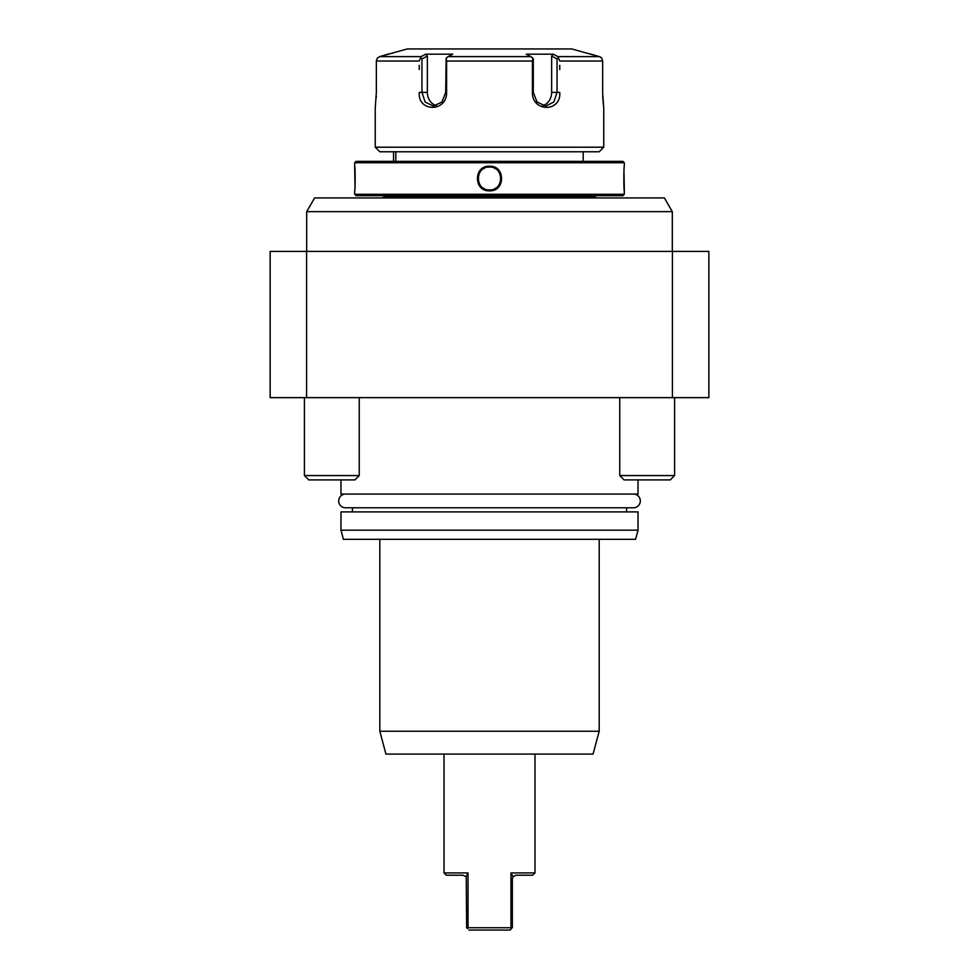 <?xml version="1.0" encoding="UTF-8"?>
<svg xmlns="http://www.w3.org/2000/svg" width="979" height="979" viewBox="0 0 979 979"><rect width="100%" height="100%" fill="white"/><g stroke="black" fill="none" stroke-linecap="round" stroke-linejoin="round"><path stroke-width="1.47" d="M559.755 65.336L559.755 69.509M419.245 69.509L419.245 65.336M376.34 92.932L376.352 61.028L376.352 92.369L375.251 107.898L375.251 147.205L603.749 147.205L603.749 107.898L602.66 92.895M376.205 97.839L376.279 96.089M602.709 96.028L602.795 97.924M602.88 99.454L602.954 100.47M603.088 102.073L603.199 103.284M603.309 104.41L603.407 105.218M388.957 53.845L379.742 56.611L421.105 56.611L425.706 54.175L421.105 56.611L419.245 61.028L376.352 61.028L377.258 58.128L379.742 56.611L407.24 48.95L571.76 48.95L599.258 56.611L601.742 58.128L602.648 61.028L602.648 92.369L602.648 61.028L559.755 61.028L557.895 56.611L556.39 55.815M601.742 58.128L600.8 57.32M600.2 56.966L599.393 56.647M446.595 61.028L446.155 58.128L448.137 56.611L530.863 56.611L526.249 54.175L553.294 54.175L551.642 56.06L557.051 58.924L557.051 92.369L559.755 92.369C561.346 112.401 531.952 112.291 532.405 92.369L532.405 61.028L446.595 61.028L446.595 92.369C447.011 112.365 417.629 112.328 419.245 92.369L421.949 92.369L421.949 58.924L420.603 58.128M553.294 54.175L557.895 56.611L599.258 56.611L590.043 53.845M557.051 58.924L558.397 58.128M551.642 56.06L551.642 92.369L557.051 92.369L553.845 102.049L545.707 106.075L537.018 102.036L533.298 92.369L533.298 58.924L532.845 58.128L532.405 61.028M530.863 56.611L532.845 58.128M446.595 92.369L445.702 92.369L446.155 58.128M445.702 92.369L441.97 102.036L433.293 106.075L425.143 102.036L421.949 92.369L427.358 92.369A13.706 11.87 90 0 0 436.279 105.646M448.137 56.611L452.751 54.175L425.706 54.175L427.358 56.06L427.358 92.369M421.949 58.924L427.358 56.06M551.642 92.369A13.706 11.87 -90 0 1 542.721 105.646M603.749 147.205L599.185 151.769L379.815 151.769L599.185 151.769M375.251 147.205L379.815 151.769M583.19 161.376L583.19 151.769M395.81 161.376L395.81 151.769M356.05 161.376L622.95 161.376L624.321 162.747L354.679 162.747L356.05 161.376M354.998 186.756L354.679 166.173C355.304 165.451 355.304 191.566 354.679 190.844L354.692 190.795M354.679 166.173L354.679 162.747M354.679 190.844L354.679 194.283L624.321 194.283L624.321 190.844C623.696 191.566 623.696 165.451 624.321 166.173L624.321 162.747M490.381 189.902L489.5 189.938C474.742 190.599 474.754 166.418 489.5 167.091C504.258 166.43 504.246 190.599 489.5 189.938L489.5 190.844C473.457 191.566 473.457 165.451 489.5 166.173C505.543 165.463 505.543 191.566 489.5 190.844L490.785 190.783M354.863 188.751L354.936 187.687M624.161 167.996L624.039 169.612M623.978 170.542L624.321 190.844M490.381 167.115A11.43 11.43 0 0 0 489.5 167.091L489.5 166.173L488.252 166.234M483.479 189.302L484.115 189.632M487.261 190.648L488.142 190.77M495.79 189.155L496.451 188.739M495.582 167.752L494.884 167.397M494.101 167.042L493.428 166.809M491.752 166.381L490.858 166.246M354.679 194.283L356.05 195.653L622.95 195.653L594.596 195.653L594.596 196.62A4.565 4.565 0 0 0 597.814 197.929M594.596 196.62L384.404 196.62L384.404 195.653L356.05 195.653M624.321 194.283L622.95 195.653M382.104 195.653L596.896 195.653M384.404 196.62A4.565 4.565 0 0 1 381.186 197.929M314.614 197.929L664.386 197.929L672.304 211.648L306.696 211.648L314.614 197.929M672.426 251.407L672.426 397.645L708.857 397.645L708.857 251.407L270.143 251.407L270.143 397.645L306.574 397.645L306.574 251.407M672.426 397.645L306.574 397.645M359.256 397.645L359.256 475.574L304.42 475.574L304.42 397.645M304.42 475.574L308.74 479.906L354.924 479.906L359.256 475.574M674.58 397.645L674.58 475.574L619.744 475.574L619.744 397.645M619.744 475.574L624.076 479.906L670.26 479.906L674.58 475.574M340.973 494.065L340.973 479.906L340.973 494.065L638.027 494.065L638.027 479.906L638.027 494.065M340.973 530.177L340.973 511.895L638.027 511.895L638.027 530.177L635.579 539.319L343.421 539.319L340.973 530.177L638.027 530.177M379.815 539.319L379.815 731.252L599.185 731.252L599.185 539.319M599.185 731.252L593.054 754.099L385.946 754.099L379.815 731.252M534.975 754.099L534.975 872.925L510.977 872.925L513.045 876.719L516.006 875.214L532.686 875.214L534.975 872.925M467.546 873.831L468.023 872.925L444.025 872.925L446.314 875.214L462.994 875.214L465.955 876.719L468.023 872.925L468.023 927.762L510.977 927.762L510.977 872.925M444.025 754.099L444.025 872.925M466.224 876.254L466.653 927.762L467.558 928.667L468.023 927.762M467.558 928.667L466.653 927.762M510.977 927.762L511.442 928.667L510.059 930.05L468.941 930.05M511.442 928.667L510.059 930.05M512.347 927.762L512.347 878.861L513.045 876.719M488.558 167.128A11.43 11.43 0 0 1 489.5 167.091L488.619 167.115M488.619 189.902A11.43 11.43 0 0 0 490.442 189.902M494.664 188.702A11.43 11.43 0 0 0 495.619 188.164M495.57 168.829A11.43 11.43 0 0 0 494.603 168.29M484.397 188.727A11.43 11.43 0 0 1 483.43 188.188M483.381 168.865A11.43 11.43 0 0 1 484.336 168.315M345.55 494.065A6.853 6.853 0 0 0 338.685 500.93A6.853 6.853 0 0 0 345.55 507.783L633.45 507.783A6.853 6.853 0 0 0 640.315 500.93A6.853 6.853 0 0 0 633.45 494.065M532.405 92.369L533.298 92.369M306.696 251.407L306.696 211.648M672.304 251.407L672.304 211.648M626.597 511.895L626.597 507.783M352.403 507.783L352.403 511.895M393.534 151.769L393.534 161.376"/></g></svg>
